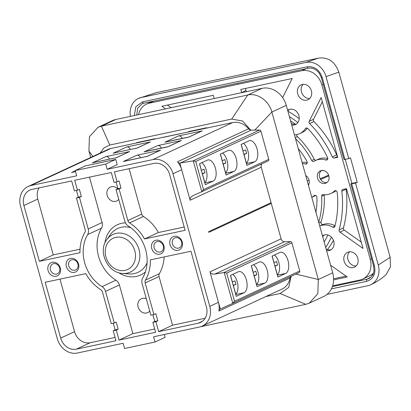 <?xml version="1.0" encoding="UTF-8"?>
<svg xmlns="http://www.w3.org/2000/svg" width="411" height="411" viewBox="0 0 411 411"><rect width="100%" height="100%" fill="white"/><g stroke="black" fill="none" stroke-linecap="round" stroke-linejoin="round"><path stroke-width="0.62" d="M378.269 265.028L390.167 257.301L338.818 72.131L326.026 76.626L348.759 158.615A232.893 23.35 -15.5 0 0 350.475 157.814L357.246 182.237A232.893 23.35 164.5 0 1 355.536 183.039L378.269 265.028A18.197 15.479 65.1 0 1 370.686 284.777A18.197 15.479 65.1 0 1 367.866 285.717L326.951 294.43M390.167 257.301L390.45 266.883L386.114 274.569C381.603 278.72 376.461 282.121 370.686 284.777M338.818 72.131C335.001 61.773 328.358 57.078 318.89 58.043L155.944 92.732L141.292 97.489L305.938 62.426L318.119 58.198M130.462 116.364A18.197 15.479 65.1 0 1 138.471 98.429A18.197 15.479 65.1 0 1 141.292 97.489M305.938 62.426A18.197 15.479 65.1 0 1 326.026 76.626M355.536 183.039L350.83 183.933L373.568 265.917L374.452 265.835C375.983 273.916 373.383 279.09 366.648 281.35A1.819 0.94 -102 0 1 367.023 279.208L371.267 276.886M357.246 182.237L351.914 183.373L345.25 159.36M134.31 115.542L135.887 106.675L142.504 101.856L307.145 66.798C314.297 66.084 319.316 69.634 322.209 77.448L321.32 77.53L344.058 159.514L344.942 159.427L322.209 77.448M348.759 158.615L344.942 159.427M149.943 101.918L149.023 102.94M351.914 183.373A226.523 22.713 164.5 0 1 351.051 183.774L350.83 183.933M245.398 88.463L245.978 90.548A1.819 1.546 -114.9 0 0 246.672 91.617M322.337 101.769L313.521 119.298A1.819 1.546 -114.9 0 0 313.942 121.538A100.068 85.139 65.1 0 1 336.666 154.89A1.819 1.546 -114.9 0 0 337.292 155.687M361.259 242.115L344.248 230.088A1.819 1.546 65.1 0 1 343.447 227.925A100.068 85.139 -114.9 0 0 346.165 189.158A1.819 1.546 65.1 0 1 346.165 188.726M315.597 195.379A18.197 15.479 65.1 0 1 313.624 196.515L311.785 197.362M294.553 135.219A1.819 1.546 65.1 0 1 294.975 134.906A1.819 1.546 65.1 0 1 295.406 134.793A18.197 15.479 -114.9 0 0 299.701 133.621L302.306 132.414A18.197 15.479 -114.9 0 0 307.449 128.206M315.874 160.326A1.819 1.546 65.1 0 1 314.317 159.293A76.415 65.015 -114.9 0 0 297.384 136.632A1.819 1.546 65.1 0 1 296.829 134.572M327.762 158.584A18.197 15.479 -114.9 0 0 318.124 159.283L315.525 160.49A18.197 15.479 -114.9 0 0 313.994 161.328A1.819 1.546 65.1 0 1 313.84 161.41A1.819 1.546 65.1 0 1 311.713 160.501A76.415 65.015 -114.9 0 0 295.463 138.497M335.993 190.735A18.197 15.479 65.1 0 1 333.439 192.291L330.84 193.499A18.197 15.479 65.1 0 1 323.221 194.609A1.819 1.546 -114.9 0 0 322.46 194.722A1.819 1.546 -114.9 0 0 321.628 196.263A76.415 65.015 65.1 0 1 318.715 222.346M324.243 194.711A1.819 1.546 -114.9 0 0 324.233 195.055A76.415 65.015 65.1 0 1 321.058 221.997A1.819 1.546 -114.9 0 0 321.5 223.903A1.819 1.546 -114.9 0 0 323.205 224.452A18.197 15.479 65.1 0 1 335.042 225.757M307.264 162.633A18.197 15.479 -114.9 0 0 302.09 162.396M346.077 276.125L333.604 278.781M171.135 107.703L167.411 105.072M220.265 86.942L237.645 83.238M282.619 97.587L292.221 78.491L240.779 89.449L241.642 92.562A1.819 1.546 -114.9 0 0 241.678 92.681M321.161 97.51L309.185 121.307A1.819 1.546 -114.9 0 0 309.606 123.547A100.068 85.139 65.1 0 1 332.329 156.904A1.819 1.546 -114.9 0 0 334.225 158.014L337.729 157.269L321.161 97.51M341.829 191.166A1.819 1.546 65.1 0 1 342.651 189.512A1.819 1.546 65.1 0 1 342.933 189.414L346.437 188.67L363.011 248.429L339.912 232.097A1.819 1.546 65.1 0 1 339.111 229.939A100.068 85.139 -114.9 0 0 341.829 191.166L346.165 189.158M315.936 212.333A70.959 60.371 -114.9 0 0 316.902 197.213A1.819 1.546 -114.9 0 0 314.538 195.42A1.819 1.546 -114.9 0 0 314.215 195.631A18.197 15.479 65.1 0 1 311.779 197.337M299.701 133.621A18.197 15.479 -114.9 0 0 305.44 128.571A1.819 1.546 65.1 0 1 306.01 128.062A1.819 1.546 65.1 0 1 307.803 128.499A94.612 80.494 65.1 0 1 327.567 157.66A1.819 1.546 65.1 0 1 326.93 159.961A1.819 1.546 65.1 0 1 325.892 160.007A18.197 15.479 -114.9 0 0 315.525 160.49M297.672 93.749A8.189 6.966 65.1 0 1 301.088 84.861A8.189 6.966 65.1 0 1 310.855 89.357A8.189 6.966 65.1 0 1 307.978 99.714A8.189 6.966 65.1 0 1 297.672 93.749M309.724 98.481A8.189 6.966 65.1 0 1 301.489 91.977A8.189 6.966 65.1 0 1 303.154 84.322M344.115 261.216A8.189 6.966 65.1 0 1 347.531 252.328A8.189 6.966 65.1 0 1 357.293 256.824A8.189 6.966 65.1 0 1 354.421 267.181A8.189 6.966 65.1 0 1 344.115 261.216M356.167 265.948A8.189 6.966 65.1 0 1 347.932 259.444A8.189 6.966 65.1 0 1 349.597 251.789M319.624 225.624A1.819 1.546 -114.9 0 0 320.606 225.66A18.197 15.479 65.1 0 1 332.776 227.155A1.819 1.546 -114.9 0 0 334.133 227.252A1.819 1.546 -114.9 0 0 334.914 226.266A94.612 80.494 -114.9 0 0 337.205 192.41A1.819 1.546 -114.9 0 0 334.847 190.745A1.819 1.546 -114.9 0 0 334.482 190.997A18.197 15.479 65.1 0 1 330.84 193.499M298.237 148.51A70.959 60.371 65.1 0 1 307.012 161.554A1.819 1.546 65.1 0 1 306.431 163.979A1.819 1.546 65.1 0 1 305.455 164.046A18.197 15.479 -114.9 0 0 302.398 163.506M330.593 265.177L347.259 276.963L333.604 279.87M165.612 108.879L161.893 106.249L213.335 95.29L214.198 98.409A1.819 1.546 65.1 0 1 214.229 98.527M138.553 114.638A18.197 15.479 65.1 0 1 146.501 104.111A18.197 15.479 65.1 0 1 149.321 103.171L301.777 70.702A18.197 15.479 65.1 0 1 321.859 84.902L370.239 259.346A18.197 15.479 65.1 0 1 362.651 279.1A18.197 15.479 65.1 0 1 359.831 280.04L332.643 285.83M373.517 273.099A18.197 15.479 65.1 0 1 369.587 275.879L362.651 279.1M238.709 83.012L237.707 83.479M305.743 175.574A6.73 5.728 65.1 0 1 308.43 185.269M322.46 235.857A8.189 6.966 65.1 0 1 323.431 235.287A8.189 6.966 65.1 0 1 333.198 239.783A8.189 6.966 65.1 0 1 330.321 250.145A8.189 6.966 65.1 0 1 326.545 250.587M287.628 110.256A8.189 6.966 65.1 0 1 288.599 109.691A8.189 6.966 65.1 0 1 298.365 114.186A8.189 6.966 65.1 0 1 295.488 124.543A8.189 6.966 65.1 0 1 291.712 124.985M317.539 178.194A6.73 5.728 65.1 0 1 320.349 170.889A6.73 5.728 65.1 0 1 328.379 174.583A6.73 5.728 65.1 0 1 326.015 183.101A6.73 5.728 65.1 0 1 317.539 178.194M326.997 182.494A6.73 5.728 65.1 0 1 319.619 177.228A6.73 5.728 65.1 0 1 321.448 170.529M291.276 123.398A8.189 6.966 -114.9 0 0 296.326 124.071M289.498 109.357A8.189 6.966 -114.9 0 0 287.844 111.021M326.108 248.999A8.189 6.966 -114.9 0 0 331.158 249.672M324.33 234.958A8.189 6.966 -114.9 0 0 322.676 236.623M328.61 175.148L320.226 178.759M321.335 170.622L323.781 170.596M309.041 180.152L307.243 180.984M309.026 183.876L308.158 184.277M328.846 175.893L320.657 179.489M308.707 184.739L308.332 184.904M287.895 111.217A90.975 77.402 65.1 0 1 299.218 118.722M289.406 116.667A86.608 73.687 65.1 0 1 297.872 122.565M327.86 235A86.608 73.687 65.1 0 1 324.166 241.997M331.384 237.157A90.975 77.402 65.1 0 1 325.676 247.448M290.592 120.932A80.422 68.421 65.1 0 1 295.488 124.24M333.455 240.394A90.975 77.402 65.1 0 1 327.408 249.559M149.722 311.06A7.639 6.504 65.1 0 1 147.734 312.607A7.639 6.504 65.1 0 1 138.117 307.038A7.639 6.504 65.1 0 1 141.302 298.74A7.639 6.504 65.1 0 1 142.489 298.35A7.639 6.504 65.1 0 1 146.326 298.797M118.764 199.412A7.639 6.504 65.1 0 1 116.77 200.964A7.639 6.504 65.1 0 1 107.153 195.395A7.639 6.504 65.1 0 1 110.338 187.097A7.639 6.504 65.1 0 1 111.525 186.702A7.639 6.504 65.1 0 1 117.736 188.808M56.497 274.106A5.456 4.644 -114.9 0 0 57.345 273.824A5.456 4.644 -114.9 0 0 59.261 266.919A5.456 4.644 -114.9 0 0 52.747 263.924A5.456 4.644 -114.9 0 0 50.471 269.847A5.456 4.644 -114.9 0 0 56.497 274.106M74.792 270.212A5.456 4.644 -114.9 0 0 75.639 269.929A5.456 4.644 -114.9 0 0 77.556 263.025A5.456 4.644 -114.9 0 0 71.041 260.029A5.456 4.644 -114.9 0 0 68.765 265.953A5.456 4.644 -114.9 0 0 74.792 270.212M160.167 252.03A5.456 4.644 -114.9 0 0 161.014 251.748A5.456 4.644 -114.9 0 0 162.926 244.843A5.456 4.644 -114.9 0 0 156.416 241.848A5.456 4.644 -114.9 0 0 154.3 248.27A5.456 4.644 -114.9 0 0 160.167 252.03M178.461 248.136A5.456 4.644 -114.9 0 0 179.309 247.854A5.456 4.644 -114.9 0 0 181.22 240.949A5.456 4.644 -114.9 0 0 174.711 237.954A5.456 4.644 -114.9 0 0 172.594 244.375A5.456 4.644 -114.9 0 0 178.461 248.136M205.14 318.263L172.538 325.204L159.036 276.511A3.637 3.098 65.1 0 1 159.329 273.695A40.026 34.056 -114.9 0 0 164.164 256.942M152.902 314.764L154.762 321.464L157.814 320.811L155.831 313.66L153.92 314.543L145.16 282.953A3.637 3.098 65.1 0 1 145.453 280.132A40.026 34.056 -114.9 0 0 150.334 259.886L190.935 251.239L206.42 307.063A14.19 12.073 -114.9 0 1 200.501 322.465A14.19 12.073 -114.9 0 1 198.297 323.2L202.479 321.263M184.22 227.016L158.405 232.513A40.026 34.056 -114.9 0 0 143.465 216.484A3.637 3.098 65.1 0 1 141.728 214.1L129.136 168.7M76.451 190.452L78.311 197.152L81.357 196.499L79.374 189.348L77.468 190.236L74.71 180.29L111.299 172.497L114.058 182.443L117.104 181.796L119.015 180.907L120.998 188.058L117.947 188.711L116.087 182.011M39.055 187.884A14.19 12.073 -114.9 0 0 37.781 199.083L53.26 254.902L80.037 249.205M89.495 177.141L102.087 222.541A7.28 6.191 65.1 0 1 101.496 228.177A36.389 30.959 -114.9 0 0 115.923 280.184A7.28 6.191 65.1 0 1 119.396 284.951L132.902 333.645L154.7 329M59.98 279.126L74.545 331.662A14.19 12.073 -114.9 0 0 90.215 342.733L115.065 337.441M78.311 197.152L76.4 198.035L79.451 197.388L88.211 228.978A7.28 6.191 65.1 0 1 87.62 234.614A36.389 30.959 -114.9 0 0 102.046 286.626A7.28 6.191 65.1 0 1 105.519 291.394L114.284 322.984L116.19 322.101L118.173 329.252L115.126 329.905L113.266 323.205M56.112 276.254A7.28 6.191 -114.9 0 0 58.49 264.663A7.28 6.191 -114.9 0 0 47.933 266.914A7.28 6.191 -114.9 0 0 56.112 276.254M74.406 272.359A7.28 6.191 -114.9 0 0 76.785 260.769A7.28 6.191 -114.9 0 0 66.222 263.014A7.28 6.191 -114.9 0 0 74.406 272.359M159.781 254.178A7.28 6.191 -114.9 0 0 162.16 242.588A7.28 6.191 -114.9 0 0 151.597 244.838A7.28 6.191 -114.9 0 0 159.781 254.178M178.076 250.284A7.28 6.191 -114.9 0 0 180.455 238.693A7.28 6.191 -114.9 0 0 169.892 240.938A7.28 6.191 -114.9 0 0 178.076 250.284M155.081 342.014L153.627 336.779L199.366 327.038A18.197 15.479 -114.9 0 0 202.186 326.098A18.197 15.479 -114.9 0 0 209.769 306.349L173.005 173.771A18.197 15.479 -114.9 0 0 152.923 159.571L107.184 169.311L117.212 164.657L115.758 159.427L105.735 164.076L75.244 170.57L76.693 175.805L30.959 185.541A18.197 15.479 -114.9 0 0 28.138 186.481A18.197 15.479 -114.9 0 0 20.55 206.235L57.319 338.813A18.197 15.479 -114.9 0 0 77.402 353.008L123.136 343.272L124.59 348.502L155.081 342.014L165.104 337.359L164.313 334.503M115.758 159.427L85.267 165.921L75.244 170.57M114.284 322.984L111.232 323.637L102.473 292.041A3.637 3.098 -114.9 0 0 100.736 289.657A40.026 34.056 65.1 0 1 85.796 273.628L45.189 282.275L60.669 338.099A14.19 12.073 -114.9 0 0 76.338 349.17L115.974 340.729L113.215 330.788L116.267 330.141L119.026 340.082L155.615 332.288L152.856 322.347L155.903 321.7L157.814 320.811M118.173 329.252L116.267 330.141M115.126 329.905L113.215 330.788M119.026 340.082L132.902 333.645M154.762 321.464L152.856 322.347M172.538 325.204L158.661 331.641L198.297 323.2M158.661 331.641L155.903 321.7M153.92 314.543L150.873 315.196L142.108 283.6A7.28 6.191 -114.9 0 1 142.699 277.964A36.389 30.959 65.1 0 0 128.278 225.958A7.28 6.191 -114.9 0 1 124.8 221.19L116.041 189.594L119.087 188.947L120.998 188.058M117.947 188.711L116.041 189.594M117.104 181.796L114.345 171.849L153.986 163.408A14.19 12.073 -114.9 0 1 169.651 174.485L185.13 230.304L144.528 238.95A40.026 34.056 -114.9 0 0 129.588 222.926A3.637 3.098 65.1 0 1 127.852 220.543L119.087 188.947M144.528 238.95L158.405 232.513M77.468 190.236L74.417 190.884L71.658 180.938L32.022 189.379A14.19 12.073 -114.9 0 0 29.823 190.113A14.19 12.073 -114.9 0 0 23.905 205.521L39.384 261.345L53.26 254.902M39.384 261.345L79.991 252.693A40.026 34.056 65.1 0 1 84.866 232.446A3.637 3.098 -114.9 0 0 85.164 229.631L76.4 198.035M81.357 196.499L79.451 197.388M209.769 306.349L218.447 302.321A18.197 15.479 -114.9 0 1 218.904 311.055A3.637 3.098 -114.9 0 1 220.286 308.969L209.99 271.835L281.103 238.837L271.275 203.388L208.829 232.359L208.639 231.66L271.08 202.69L261.247 167.236A3.637 3.098 65.1 0 1 262.1 163.727M209.99 271.835C210.684 273.613 212.317 274.358 214.896 274.07L224.216 272.498L226.708 273.084L291.902 242.834A1.454 1.238 -114.9 0 0 290.51 241.673L284.576 241.735A3.637 3.098 65.1 0 1 281.103 238.837M244.067 292.73L236.263 296.352L230.458 275.416L238.262 271.794A10.917 5.631 -102 0 1 238.894 271.584A10.917 5.631 -102 0 1 246.533 280.466A10.917 5.631 -102 0 1 244.067 292.73L235.75 294.502M232.662 303.4L299.085 272.58A1.454 1.238 -114.9 0 0 299.1 272.57L232.626 303.416L234.517 301.242L299.711 270.993L291.902 242.834M232.631 303.416L220.286 308.969M299.1 272.57A1.454 1.238 -114.9 0 0 299.711 270.993M285.696 273.413A10.917 5.631 -102 0 0 288.162 261.149A10.917 5.631 -102 0 0 280.523 252.272A10.917 5.631 -102 0 0 279.891 252.482L272.087 256.104L277.893 277.035L285.696 273.413L277.379 275.185M264.884 283.071A10.917 5.631 -102 0 0 267.345 270.808A10.917 5.631 -102 0 0 259.706 261.93A10.917 5.631 -102 0 0 259.079 262.141L251.275 265.763L257.081 286.693L264.884 283.071L256.567 284.844M205.305 184.709L199.499 163.773L207.303 160.151A10.917 5.631 -102 0 1 207.93 159.941A10.917 5.631 -102 0 1 215.57 168.823A10.917 5.631 -102 0 1 213.109 181.087L205.305 184.709M179.833 163.1A3.637 3.098 65.1 0 1 177.511 161.8A18.197 15.479 65.1 0 1 181.677 169.743L179.833 163.1L193.252 160.85L195.744 161.436L260.939 131.186A1.454 1.238 -114.9 0 0 259.552 130.03L251.265 130.117A3.637 3.098 65.1 0 1 250.653 130.056A3.637 3.098 65.1 0 1 248.624 128.807A18.197 15.479 -114.9 0 0 232.708 122.55L154.849 139.046A3.637 1.875 -102 0 1 154.932 139.01M202.186 326.098L281.972 289.077A18.197 15.479 -114.9 0 0 290.017 278.057A3.637 3.098 65.1 0 1 290.86 276.398M154.926 139L137.68 142.674A3.637 1.875 78 0 0 137.469 142.745L110.744 148.52A18.197 15.479 -114.9 0 0 107.929 149.46L28.138 186.481M75.526 171.587L75.234 171.649A3.637 1.875 78 0 0 75.023 171.716L71.478 172.558L75.3 170.786M144.919 156.92A3.637 1.875 78 0 0 144.451 156.91A3.637 1.875 78 0 0 144.24 156.976L123.31 161.523L136.842 155.245L160.624 150.179A3.273 2.785 -114.9 0 0 160.115 150.349L146.83 156.514M126.86 160.68A3.637 1.875 -102 0 1 127.071 160.609L144.451 156.91M144.24 156.976L147.092 156.457L160.624 150.179M107.184 169.311L105.735 164.076M202.253 130.868L188.721 137.14L164.939 142.206L178.466 135.928L202.253 130.868A3.273 2.785 -114.9 0 0 201.744 131.032L188.459 137.197M130.236 149.486A3.273 2.785 65.1 0 0 126.634 146.968L150.416 141.903L136.889 148.181L134.032 148.7A3.637 1.875 -102 0 1 134.243 148.633A3.637 1.875 -102 0 1 134.716 148.643M134.243 148.633L116.863 152.332A3.637 1.875 78 0 0 116.652 152.404L113.107 153.246L126.634 146.968M181.436 140.521L167.909 146.799L144.127 151.865L157.654 145.586L181.436 140.521A3.273 2.785 -114.9 0 0 180.927 140.69L167.642 146.855M109.424 159.139A3.273 2.785 65.1 0 0 105.822 156.627L129.604 151.561L116.072 157.839L113.22 158.358A3.637 1.875 -102 0 1 113.431 158.286A3.637 1.875 -102 0 1 113.898 158.302M113.431 158.286L96.051 161.991A3.637 1.875 78 0 0 95.84 162.062L92.29 162.905L105.822 156.627M195.744 161.436L203.553 189.594L201.806 191.701L193.052 195.636C190.781 196.838 189.81 198.369 190.134 200.234L261.247 167.236M173.005 173.771L181.677 169.743L190.134 200.234M201.698 191.752L268.121 160.937A1.454 1.238 -114.9 0 0 268.748 159.345L260.939 131.186M246.929 165.392L241.123 144.456L248.932 140.834A10.917 5.631 -102 0 1 249.559 140.624A10.917 5.631 -102 0 1 257.199 149.506A10.917 5.631 -102 0 1 254.738 161.77L246.929 165.392M226.117 175.05L220.311 154.115L228.115 150.493A10.917 5.631 -102 0 1 228.747 150.282A10.917 5.631 -102 0 1 236.387 159.165A10.917 5.631 -102 0 1 233.921 171.428L226.117 175.05M253.988 275.54L256.788 274.687L254.09 275.915M253.125 272.426L255.822 271.198L256.788 274.687M233.171 285.198L235.971 284.345L233.273 285.573M232.307 282.085L235.005 280.857L235.971 284.345M274.8 265.881L277.6 265.033L274.902 266.256M273.937 262.768L276.634 261.54L277.6 265.033M223.024 163.897L225.824 163.044L223.127 164.272M222.161 160.783L224.858 159.555L225.824 163.044M243.836 154.238L246.641 153.385L243.944 154.613M242.973 151.125L245.67 149.897L246.641 153.385M202.207 173.555L205.012 172.702L202.315 173.93M201.344 170.442L204.041 169.214L205.012 172.702M253.577 264.689A10.917 5.631 -102 0 1 258.57 274.625A10.917 5.631 -102 0 1 256.562 284.474L254.183 275.894M253.217 272.406L251.362 265.717M232.765 274.348A10.917 5.631 -102 0 1 237.753 284.284A10.917 5.631 -102 0 1 235.75 294.127L233.371 285.553M232.405 282.064L230.55 275.375M274.394 255.036A10.917 5.631 -102 0 1 279.382 264.967A10.917 5.631 -102 0 1 277.379 274.815L275 266.241M274.034 262.747L272.18 256.063M295.828 274.091L318.314 279.501L317.826 293.711L309.206 303.19L323.606 296.521A21.834 18.577 -114.9 0 0 332.715 272.822L286.272 105.355A21.834 18.577 -114.9 0 0 262.172 88.314L115.815 119.483A21.834 18.577 -114.9 0 0 112.429 120.608L98.034 127.292M225.521 172.897A10.917 5.631 78 0 0 225.603 172.826L223.224 164.251M222.253 160.763L220.399 154.074M225.603 172.826A10.917 5.631 78 0 0 227.607 162.982A10.917 5.631 78 0 0 222.618 153.046M246.333 163.239A10.917 5.631 78 0 0 246.415 163.167L244.036 154.593M246.415 163.167A10.917 5.631 78 0 0 248.419 153.324A10.917 5.631 78 0 0 243.43 143.388M243.071 151.104L241.216 144.415M204.704 182.556A10.917 5.631 78 0 0 204.786 182.484L202.407 173.91M204.786 182.484A10.917 5.631 78 0 0 206.79 172.635A10.917 5.631 78 0 0 201.801 162.705M201.441 170.421L199.587 163.732M270.972 202.736A0.365 0.308 -114.9 0 0 271.275 203.388L271.08 202.69M92.814 156.473L88.93 150.991L90.718 157.449M332.715 272.822L318.314 279.501L271.871 112.033C268.979 100.782 257.497 92.665 247.771 94.998L101.419 126.162L98.039 127.302L89.418 136.781L88.93 150.991M309.206 303.19L305.825 304.33L200.327 326.796M254.83 130.076L271.871 112.033L286.272 105.355M116.092 157.762L113.713 158.271M167.924 146.727L165.546 147.23M147.112 156.386L144.734 156.889M136.904 148.104L134.525 148.612M188.741 137.069L186.358 137.577M291.173 276.249L288.702 287.474L280.122 293.505L305.825 304.33M265.902 296.537L280.122 293.505M100.104 153.092L104.045 147.821L109.778 145.032L101.419 126.162L115.815 119.483M109.778 145.032L231.742 119.062L247.771 94.998L262.172 88.314M231.742 119.062L242.572 120.998L250.653 130.056M136.663 143.002L136.565 142.653L154.86 138.759L154.957 139.108M115.81 157.896L129.095 151.731A3.273 2.785 65.1 0 1 129.604 151.561M161.256 148.104A3.273 2.785 -114.9 0 0 157.654 145.586M147.672 151.022A3.637 1.875 -102 0 1 147.883 150.95L165.263 147.251A3.637 1.875 78 0 0 165.052 147.323M165.736 147.261A3.637 1.875 78 0 0 165.263 147.251M140.444 157.762A3.273 2.785 -114.9 0 0 136.842 155.245M189.301 131.705A3.637 1.875 -102 0 1 189.512 131.638L206.764 127.965A3.637 1.875 78 0 0 206.682 128.006M136.622 148.237L149.907 142.072A3.273 2.785 65.1 0 1 150.416 141.903M182.073 138.445A3.273 2.785 -114.9 0 0 178.466 135.928M168.489 141.363A3.637 1.875 -102 0 1 168.7 141.297L186.075 137.593A3.637 1.875 78 0 0 185.87 137.664M186.548 137.608A3.637 1.875 78 0 0 186.075 137.593M206.795 128.068L206.697 127.718L188.402 131.618L188.5 131.967M180.876 133.59L162.581 137.485M369.057 278.494L367.023 279.208L332.391 286.58M374.452 265.835L351.718 183.851M331.415 288.856L366.648 281.35M307.145 66.798A1.819 0.94 78 0 0 308.394 68.175A1.819 0.94 78 0 0 308.399 68.175A1.819 0.94 78 0 0 308.491 68.144M136.745 115.023L137.685 108.18L142.155 103.757L143.66 103.243M142.504 101.856A1.819 0.94 78 0 0 143.752 103.233A1.819 0.94 78 0 0 143.763 103.233A1.819 0.94 78 0 0 143.85 103.202L308.291 68.185M371.138 275.031L372.875 274.661M245.978 90.548L241.642 92.562M313.521 119.298L309.185 121.307M313.942 121.538L309.606 123.547M336.666 154.89L332.329 156.904M337.513 156.488L334.225 158.014M343.447 227.925L339.111 229.939M344.248 230.088L339.912 232.097M314.903 195.312L314.215 195.631M306.765 127.949L305.44 128.571M297.384 136.632L295.221 137.634M314.317 159.293L311.713 160.501M327.634 159.201L325.892 160.007M324.233 195.055L321.628 196.263M321.058 221.997L318.895 222.998M323.205 224.452L320.606 225.66M334.944 226.153L332.776 227.155M335.273 190.627L334.482 190.997M307.115 163.275L305.455 164.046M153.791 101.096L149.321 103.171M371.575 258.73L370.239 259.346M323.195 84.286L321.859 84.902M306.241 68.632L301.777 70.702M124.944 270.387A17.221 14.652 -114.9 0 0 130.57 242.958A17.221 14.652 -114.9 0 0 105.576 248.28A17.221 14.652 -114.9 0 0 124.944 270.387M127.163 273.161A20.735 17.642 -114.9 0 0 136.406 243.507A20.735 17.642 -114.9 0 0 106.845 239.551C97.582 251.296 107.625 272.94 122.57 273.449A20.735 17.642 -114.9 0 0 127.163 273.161M122.57 273.449L128.823 273.957A24.167 20.56 -114.9 0 0 134.176 273.618A24.167 20.56 -114.9 0 0 147.092 262.763M130.837 227.73A24.167 20.56 -114.9 0 0 121.327 227.278A24.167 20.56 -114.9 0 0 110.497 234.45L106.845 239.551M104.923 242.978A27.681 23.55 65.1 0 1 121.677 223.312A27.681 23.55 65.1 0 1 125.463 222.865M145.396 271.918A27.681 23.55 65.1 0 1 118.717 272.709M60.669 338.099L74.545 331.662M76.338 349.17L90.215 342.733M145.453 280.132L159.329 273.695M145.16 282.953L159.036 276.511M127.852 220.543L141.728 214.1M129.588 222.926L143.465 216.484M23.905 205.521L37.781 199.083M88.211 228.978L102.087 222.541M87.62 234.614L101.496 228.177M102.046 286.626L115.923 280.184M105.519 291.394L119.396 284.951M214.896 274.07L284.576 241.735M224.026 272.524L290.51 241.673M234.517 301.242L226.708 273.084M232.77 303.344L224.216 272.498M193.062 160.876L259.552 130.03M180.316 163.033L251.265 130.117M177.511 161.8L248.624 128.807M218.904 311.055L290.017 278.057M30.959 185.541L110.744 148.52M75.023 171.716L75.532 171.608M152.923 159.571L232.708 122.55M137.469 142.745L154.849 139.046M116.652 152.404L134.032 148.7M95.84 162.062L113.22 158.358M201.806 191.701L193.252 160.85M203.553 189.594L268.748 159.345M233.921 171.428L225.603 173.201M254.738 161.77L246.42 163.542M213.109 181.087L204.791 182.859M138.471 98.429L155.903 92.742M373.568 265.917L374.005 270.623C373.481 272.406 374.462 274.635 368.965 278.54M143.752 103.233L308.394 68.175L310.778 68.015L313.86 68.75L316.855 70.558L319.306 73.245L321.325 77.53M142.18 103.742L143.763 103.233M146.501 104.111L152.322 101.409M268.142 160.927L201.667 191.767"/></g></svg>
